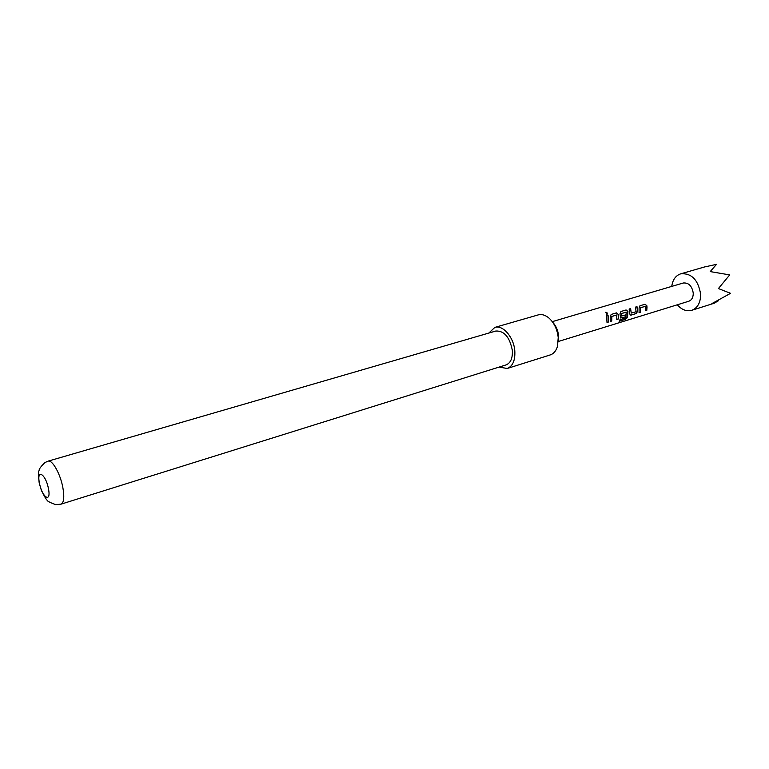 <?xml version="1.0" encoding="UTF-8"?>
<svg xmlns="http://www.w3.org/2000/svg" width="769" height="769" viewBox="0 0 769 769"><rect width="100%" height="100%" fill="white"/><g stroke="black" fill="none" stroke-linecap="round" stroke-linejoin="round"><path stroke-width="1.15" d="M606.972 314.521C607.568 313.3 607.116 312.579 605.616 312.368L605.347 312.512M606.904 314.54L607.068 314.473C607.702 313.233 607.25 312.493 605.712 312.252L606.904 314.54M645.345 306.312L640.529 307.725L640.51 312.224L640.673 307.725L645.345 306.312L645.374 310.734L646.806 310.301L647.027 307.11L646.854 305.706L645.056 304.236L639.991 305.764L639.106 308.052L639.058 312.666L640.51 312.224M639.923 305.783L644.922 304.284L646.719 305.716L646.806 310.301M639.087 312.531L640.366 312.137M629.138 309.042L630.474 308.638L631.272 313.07L630.609 308.59L629.138 309.032L629.792 313.781L630.215 315.079L630.945 315.146L636.059 313.589L637.636 311.387L636.992 306.668L635.53 307.11L636.088 311.733L631.272 313.07M635.53 307.11L636.857 306.716L637.636 311.387M626.226 312.099L621.208 313.723L621.515 316.04L621.429 313.55L626.226 312.099L625.928 317.818L619.929 319.76L619.18 321.288L625.399 319.375L627.485 317.539L627.937 311.435L626.091 309.955L620.9 311.522L619.977 313.848L620.602 318.01L625.591 316.79L625.822 314.857L621.515 316.04M620.833 311.551L625.956 310.003L627.792 311.445L627.485 317.539M620.583 317.991L625.591 316.79M625.668 314.906L625.457 316.703M616.719 314.982L611.73 316.453L611.74 321.029L611.874 316.453L616.719 314.982L616.786 319.481L618.276 319.029L618.468 315.79L618.295 314.358L616.421 312.868L611.172 314.454L610.24 316.799L610.23 321.48L611.74 321.029M611.095 314.483L616.296 312.916L618.151 314.367L618.276 319.029M610.259 321.346L611.595 320.933M606.539 315.857L607.923 315.434L608.385 321.923L608.712 318.76L608.048 315.396L606.539 315.848L607.01 322.471L608.529 322.009M718.304 300.833L714.122 303.255L711.844 303.63L730.55 293.325L718.419 288.558L729.685 274.908L710.22 271.592L716.497 264.353L704.404 266.997L680.738 273.822C691.494 272.995 698.117 279.724 700.607 294.008C700.684 302.515 697.733 307.946 691.754 310.301C686.573 311.656 681.747 309.811 677.287 304.793M488.786 333.073L494.851 327.402C502.849 324.576 513.836 337.322 514.807 350.866C515.317 360.325 512.798 366.198 507.242 368.476L499.052 367.101M494.851 327.402L538.233 314.896C541.77 313.963 545.375 315.05 549.056 318.145C554.266 322.999 557.323 329.478 558.217 337.581L557.525 346.213C556.17 350.827 553.757 353.721 550.306 354.903L507.242 368.476M552.892 322.48C556.102 325.998 557.977 330.353 558.525 335.563L558.313 340.475M39.479 483.23C42.132 497.716 51.523 503.56 48.418 488.546C45.659 473.675 36.306 468.369 39.479 483.23M506.069 364.91C510.674 363.026 512.75 358.171 512.327 350.366C509.732 337.158 504.243 330.718 495.842 331.026L48.062 461.16C52.215 459.401 60.347 473.791 62.856 487.565C64.509 497.168 63.904 502.695 61.039 504.156L506.069 364.91M552.286 321.644L683.276 283.002C688.668 282.579 691.994 285.933 693.244 293.076C693.282 297.343 691.802 300.073 688.784 301.246L558.275 341.503M671.741 286.404C672.683 279.753 675.682 275.562 680.738 273.822M607.039 322.326L608.385 321.923M616.815 319.346L618.132 318.933M619.324 321.067L625.399 319.375M625.274 319.231L627.35 317.424M630.186 315.059L630.945 315.146M630.801 315.059L636.059 313.589M635.915 313.502L637.491 311.339M645.402 310.599L646.662 310.215M714.122 303.255L691.754 310.301M48.062 461.16L44.929 462.544C40.795 466.572 38.854 469.282 39.084 470.676C38.277 471.147 38.306 475.232 39.19 482.932L41.439 490.535C44.871 497.351 46.919 500.677 47.601 500.532C47.12 501.061 49.754 502.426 55.522 504.618L61.039 504.156"/></g></svg>

